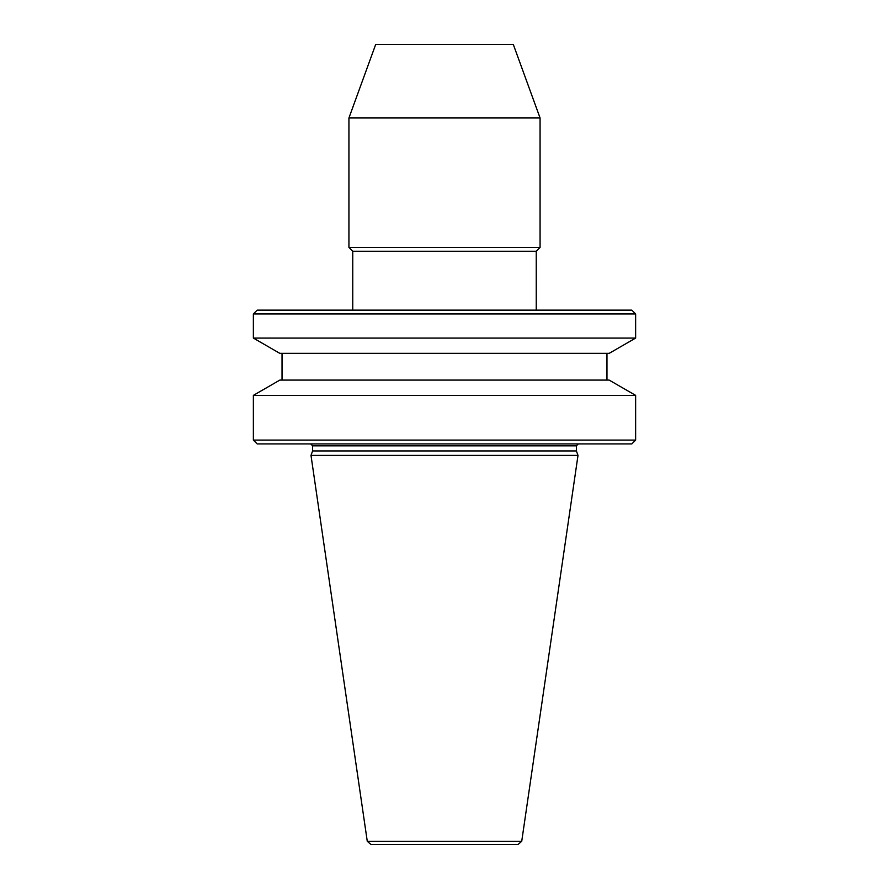<?xml version="1.0" encoding="UTF-8"?>
<svg xmlns="http://www.w3.org/2000/svg" width="889" height="889" viewBox="0 0 889 889"><rect width="100%" height="100%" fill="white"/><g stroke="black" fill="none" stroke-linecap="round" stroke-linejoin="round"><path stroke-width="1.33" d="M253.365 395.372L635.635 395.372L635.635 440.099L253.365 440.099L253.365 395.372L279.846 380.092L609.154 380.092L635.635 395.372M282.035 353.333L282.035 380.092M606.965 353.333L606.965 380.092M253.365 440.099L257.188 443.922L631.812 443.922L635.635 440.099M576.383 450.934L312.617 450.934L310.994 455.39L578.006 455.39L576.383 450.934L576.383 445.834L578.294 443.922L310.706 443.922L312.617 445.834L312.617 450.934M609.221 353.333L279.779 353.333L253.365 338.076L635.635 338.076L609.221 353.333M253.365 313.95L257.188 310.128L631.812 310.128L635.635 313.95L253.365 313.95L253.365 338.076M536.245 310.128L536.245 251.265L352.755 251.265L352.755 310.128M536.245 251.265L540.067 247.442L348.933 247.442L352.755 251.265M348.933 117.97L375.691 44.45L513.309 44.45L540.067 117.97L348.933 117.97L348.933 247.442M521.732 841.283L367.268 841.283L371.046 844.55L517.954 844.55L521.732 841.283L578.006 455.39M576.383 445.834L312.617 445.834M635.635 313.95L635.635 338.076M540.067 117.97L540.067 247.442M367.268 841.283L310.994 455.39"/></g></svg>
